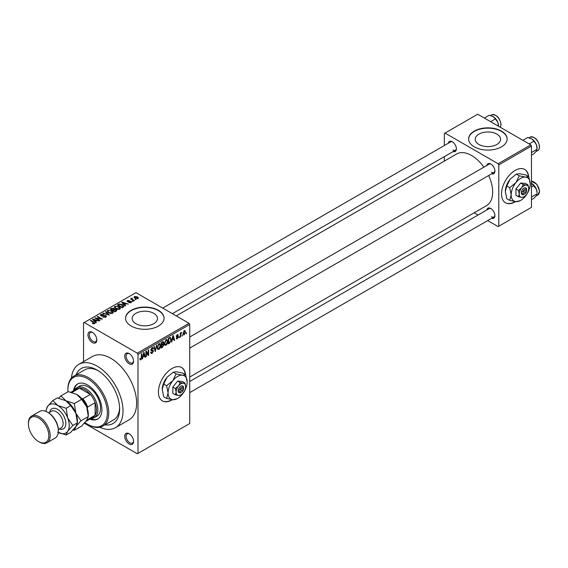 <?xml version="1.0" encoding="UTF-8"?>
<svg xmlns="http://www.w3.org/2000/svg" width="568" height="568" viewBox="0 0 568 568"><rect width="100%" height="100%" fill="white"/><g stroke="black" fill="none" stroke-linecap="round" stroke-linejoin="round"><path stroke-width="0.85" d="M129.149 363.783A6.255 3.614 60 0 1 124.726 356.122A6.255 3.614 60 0 1 129.149 353.566L129.149 353.566A6.255 3.614 60 0 1 133.572 361.227A6.255 3.614 60 0 1 129.149 363.783M129.504 353.786A5.297 3.06 -120 0 0 127.182 353.694A5.297 3.06 -120 0 0 126.373 357.939A5.297 3.06 -120 0 0 129.831 362.604A5.297 3.06 -120 0 0 132.479 362.867A5.297 3.06 -120 0 0 133.558 360.808M129.149 443.963A6.255 3.614 60 0 1 124.726 436.295A6.255 3.614 60 0 1 129.149 433.739L129.149 433.739A6.255 3.614 60 0 1 133.572 441.407A6.255 3.614 60 0 1 129.149 443.963M129.504 433.959A5.297 3.06 -120 0 0 127.182 433.874A5.297 3.06 -120 0 0 126.373 438.113A5.297 3.06 -120 0 0 129.831 442.784A5.297 3.06 -120 0 0 132.479 443.04A5.297 3.06 -120 0 0 133.558 440.988M92.392 342.561A6.255 3.614 60 0 1 87.962 334.893A6.255 3.614 60 0 1 92.392 332.344L92.392 332.344A6.255 3.614 60 0 1 96.816 340.005A6.255 3.614 60 0 1 92.392 342.561M92.747 332.564A5.297 3.06 -120 0 0 90.426 332.472A5.297 3.06 -120 0 0 89.609 336.717A5.297 3.06 -120 0 0 93.067 341.382A5.297 3.06 -120 0 0 95.715 341.645A5.297 3.06 -120 0 0 96.801 339.586M185.566 374.674A19.255 11.119 120 0 0 181.661 367.546A19.255 11.119 120 0 0 172.033 368.497A19.255 11.119 120 0 0 159.459 385.466A19.255 11.119 120 0 0 162.405 400.894A19.255 11.119 120 0 0 172.033 399.943A19.255 11.119 120 0 0 172.466 399.687M162.27 400.816A19.255 11.119 120 0 0 171.763 399.787A19.255 11.119 120 0 0 172.026 399.631M185.296 374.518A19.255 11.119 120 0 0 181.526 367.468M496.858 134.119A12.666 7.313 0 0 0 483.048 132.529A12.666 7.313 0 0 0 475.231 139.288A12.666 7.313 0 0 0 478.938 144.464A12.666 7.313 0 0 0 492.747 146.047A12.666 7.313 0 0 0 500.571 139.288A12.666 7.313 0 0 0 496.858 134.119M501.516 131.116A19.255 11.119 0 0 0 480.528 128.702A19.255 11.119 0 0 0 468.643 138.975A19.255 11.119 0 0 0 474.287 146.835A19.255 11.119 0 0 0 495.268 149.242A19.255 11.119 0 0 0 507.153 138.975A19.255 11.119 0 0 0 501.516 131.116M507.153 139.132A19.255 11.119 0 0 0 501.516 131.428A19.255 11.119 0 0 0 480.656 128.986A19.255 11.119 0 0 0 468.65 139.132M135.851 323.682A12.666 7.313 180 0 1 132.138 318.506A12.666 7.313 180 0 1 139.955 311.747A12.666 7.313 180 0 1 153.765 313.337A12.666 7.313 180 0 1 157.478 318.506A12.666 7.313 180 0 1 149.654 325.265A12.666 7.313 180 0 1 135.851 323.682M158.422 310.334A19.255 11.119 0 0 0 137.435 307.92A19.255 11.119 0 0 0 125.549 318.194A19.255 11.119 0 0 0 131.194 326.053A19.255 11.119 0 0 0 152.174 328.46A19.255 11.119 0 0 0 164.06 318.194A19.255 11.119 0 0 0 158.422 310.334M164.06 318.35A19.255 11.119 0 0 0 158.422 310.646A19.255 11.119 0 0 0 137.562 308.204A19.255 11.119 0 0 0 125.556 318.35M486.826 165.48A5.779 3.337 60 0 1 490.823 164.01L490.823 164.01A5.779 3.337 60 0 1 494.913 171.082A5.779 3.337 60 0 1 491.639 173.815M491.185 164.23A4.814 2.776 -120 0 0 489.098 164.166L189.733 337.001M448.294 143.235A5.779 3.337 60 0 1 452.298 141.766L452.298 141.766A5.779 3.337 60 0 1 456.381 148.837A5.779 3.337 60 0 1 453.108 151.571M452.653 141.986A4.814 2.776 -120 0 0 450.573 141.922L162.732 308.104M486.826 209.968A5.779 3.337 60 0 1 490.823 208.499L490.823 208.499A5.779 3.337 60 0 1 494.913 215.577A5.779 3.337 60 0 1 491.639 218.311M491.185 208.726A4.814 2.776 -120 0 0 489.098 208.655L189.733 381.49M76.098 374.816A31.772 18.339 60 0 1 97.156 370.073L97.156 370.073A31.772 18.339 60 0 1 119.621 408.981A31.772 18.339 60 0 1 104.981 424.843M98.2 370.705A28.883 16.678 -120 0 0 84.76 369.818L73.861 376.108A28.883 16.678 60 0 1 88.303 377.535A28.883 16.678 60 0 1 107.174 402.989A28.883 16.678 60 0 1 102.744 426.135A28.883 16.678 60 0 1 88.303 424.701L87.621 424.31A27.917 16.117 -120 0 0 107.366 412.908A27.917 16.117 -120 0 0 87.621 378.721A27.917 16.117 -120 0 0 67.883 390.117A27.917 16.117 -120 0 0 67.933 391.799M99.798 427.25A36.586 21.122 -120 0 0 115.446 427.69A36.586 21.122 -120 0 0 121.055 398.381A36.586 21.122 -120 0 0 97.156 366.14A36.586 21.122 -120 0 0 78.867 364.329A36.586 21.122 -120 0 0 71.419 378.103M115.446 427.69L129.064 419.83A36.586 21.122 -120 0 0 134.666 390.521A36.586 21.122 -120 0 0 110.767 358.28A36.586 21.122 -120 0 0 92.477 356.47L78.867 364.329M189.733 377.024L486.485 205.694A29.841 17.232 -120 0 0 488.693 175.512M483.879 167.177A29.841 17.232 -120 0 0 471.561 155.483A29.841 17.232 -120 0 0 456.636 154.006L176.229 315.893M528.659 176.591A19.255 11.119 120 0 0 524.754 169.463A19.255 11.119 120 0 0 515.126 170.414A19.255 11.119 120 0 0 502.552 187.383A19.255 11.119 120 0 0 505.499 202.811A19.255 11.119 120 0 0 515.126 201.86A19.255 11.119 120 0 0 515.559 201.604M505.364 202.733A19.255 11.119 120 0 0 514.856 201.704A19.255 11.119 120 0 0 515.119 201.548M528.389 176.435A19.255 11.119 120 0 0 524.619 169.385M182.434 334.985L182.001 336.022L182.434 334.985M180.702 334.694L180.702 336.774L180.269 337.023L180.269 333.018L180.702 332.77L180.702 333.409L181.625 332.379L180.702 334.694L180.269 334.445M179.46 336.703L179.026 337.733L179.46 336.703M178.345 336.909L177.301 338.805L176.598 338.911L176.243 338.13L177.33 338.216L177.912 337.257L176.307 336.377L177.28 334.673L178.004 334.566L178.288 335.234L177.301 335.234L176.74 336.043L178.096 336.199L178.345 336.909L177.23 336.263M176.676 337.811L177.33 338.216M176.556 337.001L176.307 336.377L177.379 336.987M177.855 335.553L176.875 334.985M176.385 335.837L176.875 336.299M172.31 339.976L171.479 342.092L172.8 335.83L173.254 335.567L174.632 340.275L174.184 340.537L173.808 339.11L171.969 339.778M166.033 345.308L164.791 345.166L164.365 343.526L166.033 339.664L167.028 339.579L167.702 341.531L167.276 343.754L166.033 345.308L164.443 344.393M158.919 349.419L157.67 349.277L157.244 347.637L158.919 343.775L159.913 343.683L160.588 345.635L160.155 347.864L158.919 349.419L157.329 348.503M139.969 359.338L140.857 359.849L140.175 359.849L139.92 358.671L140.353 358.351L140.878 359.189L141.34 358.507L141.404 353.956L141.837 353.708L141.837 357.442L140.857 359.849L140.175 359.849M139.92 358.848L140.878 359.189M137.321 353.168L189.052 323.298L189.733 324.477L189.733 423.522L137.996 453.392L137.996 354.347L137.321 353.168L84.22 322.517L83.539 322.908L83.539 361.631M189.733 324.477L137.996 354.347M143.101 356.839L142.27 358.962L143.59 352.692L144.045 352.43L145.422 357.137L144.975 357.4L144.599 355.973L142.76 356.64M146.352 352.195L146.352 356.597L145.919 356.853L145.919 351.351L146.381 351.081L148.213 354.439L148.213 350.03L148.646 349.774L148.646 355.277L148.177 355.547L145.919 351.947M153.041 351.23L151.152 350.811L150.811 349.959L152.039 347.744L152.948 347.623L153.346 348.631L152.913 348.958L152.054 348.376L151.379 350.215L152.813 350.037L153.474 350.967L152.117 353.346L151.138 353.474L150.683 352.316L151.116 351.99L151.429 352.764L152.16 352.678L153.041 351.23L151.933 350.215M151.883 347.843L152.65 348.283L151.578 348.099M151.407 350.236L150.811 349.888L152.061 350.186M156.96 344.975L155.171 351.507L153.885 346.75L154.34 346.487L155.355 350.761L156.505 345.237L156.96 344.975M162.981 343.697L163.868 344.875L162.547 347.254L161.206 348.028L161.206 342.525L163.392 341.588L163.527 343.924M170.222 337.42L171.231 339.458L169.591 343.186L168.32 343.917L168.32 338.414L170.62 337.491M185.466 331.975L184.259 334.786L183.528 334.857L183.052 333.416L184.259 330.647L184.998 330.576L185.466 331.975L184.99 331.705M186.517 332.628L186.084 333.664L186.517 332.628M137.996 453.392L137.321 453.782L84.355 423.21M136.142 299.613L135.028 299.471L136.142 299.613M133.175 301.331L132.06 301.182L133.175 301.331M125.642 305.676L125.187 305.939L121.744 302.424L122.198 302.162L128.347 304.114L126.096 303.774L124.591 304.64L125.642 305.676M120.317 308.609L120.317 307.977L119.805 309.12L117.81 309.404L115.751 308.708L114.338 307.111L114.921 306.294L119.039 306.741L120.38 308.31M113.202 312.719L113.202 312.088L112.691 313.224L110.696 313.515L108.637 312.812L107.224 311.214L107.799 310.398L111.917 310.852L113.266 312.421M105.889 317.15L102.851 317.05L105.371 316.802L105.435 315.829L100.997 315.836L100.387 315.062L100.927 314.374L103.653 314.438L101.494 314.686L101.445 315.595L105.861 315.574L106.493 316.397L105.889 317.15M105.371 317.377L105.435 315.829M101.494 314.686L101.445 316.035M96.432 322.539L95.978 322.801L92.534 319.287L92.989 319.024L99.137 320.977L96.879 320.636L95.381 321.502L96.432 322.539M189.052 323.298L135.958 292.648L84.22 322.517M93.613 323.852L92.201 323.334L94.089 323.32L94.196 322.844L90.347 320.551L90.781 320.302L94.018 322.17L94.629 323.654L93.613 323.852M94.089 323.845L94.196 322.844M95.012 323.156L94.629 323.654M100.06 320.444L99.627 320.693L94.863 317.945L100.976 318.825L97.156 316.617L97.589 316.369L102.354 319.124L96.248 318.243L100.06 320.444M109.304 315.105L102.829 313.344L103.284 313.082L108.509 314.921L105.449 311.832L105.904 311.569L109.304 315.105M116.255 311.094L114.913 311.868L110.149 309.12L111.498 308.339L113.884 308.346L114.416 309.191L116.177 309.524L116.887 310.384L116.255 311.094M114.438 309.049L114.416 309.624M123.306 307.025L122.035 307.757L117.271 305.009L119.252 303.965L122.532 304.689L123.966 306.237L123.306 307.025M131.073 302.609L128.9 302.581L130.604 302.311L130.654 301.658L127.473 301.686L127.466 300.55L129.461 300.543L127.977 300.827L127.843 301.395L131.002 301.359L131.535 302.027L131.073 302.609M130.604 302.801L130.654 301.658M127.019 301.097L127.466 300.55L127.466 301.679M127.977 300.827L127.843 301.842M134.41 300.614L133.977 300.863L130.512 298.86L131.499 298.931L131.4 298.278L131.996 298.15L132.365 298.505L131.989 299.123L134.41 300.614M131.499 299.435L131.4 298.803M131.996 298.15L131.989 299.712M138.031 298.598L135.028 298.257L134.005 297.128L134.438 296.524L137.406 296.844L138.464 297.987L138.031 298.598M102.744 426.135L113.636 419.844A28.883 16.678 -120 0 0 119.592 407.76M530.789 144.868L531.463 146.047L498.789 164.912L498.108 163.733L530.789 144.868L477.688 114.218L444.332 133.473L444.332 145.522M444.332 156.64L444.332 161.106M498.789 164.912L498.789 226.227L498.108 226.618L487.678 220.597M478.05 215.038L474.173 212.801M498.789 226.227L531.463 207.363L531.463 146.047M498.108 163.733L445.014 133.082M491.505 172.26A4.814 2.776 -120 0 0 493.911 172.502A4.814 2.776 -120 0 0 494.898 170.663M452.98 150.016A4.814 2.776 -120 0 0 455.387 150.257A4.814 2.776 -120 0 0 456.367 148.418M491.505 216.756A4.814 2.776 -120 0 0 493.911 216.99A4.814 2.776 -120 0 0 494.898 215.158M92.577 323.533L92.577 323.05M90.781 320.799L90.781 320.302M92.989 319.756L92.989 319.024M95.381 322.198L95.381 321.502M93.99 320.061L94.977 321.097L96.177 320.402L93.287 319.422L93.99 320.778M94.977 321.779L94.977 321.097M93.287 320.061L93.287 319.422M96.177 321.041L96.177 320.402M95.325 318.208L95.325 317.675M100.976 319.202L100.976 318.825M97.589 316.873L97.589 316.369M96.248 318.74L96.248 318.243M103.22 317.228L103.22 316.759M100.927 315.794L100.927 314.374M102.07 316.156L102.07 315.801M104.072 315.751L104.072 315.297M105.861 317.164L105.861 315.574M103.284 313.493L103.284 313.082M105.904 312.293L105.904 311.569M107.799 312.237L107.799 310.398M111.917 311.385L111.917 310.852M108.36 310.724L107.92 311.342L109.077 312.57L112.13 312.904L112.556 312.293L110.213 310.575L108.36 310.724M109.077 313.046L109.077 312.57M112.13 313.451L112.13 312.904M111.498 308.985L111.498 308.339M113.877 309.035L113.884 308.346M116.177 311.136L116.177 309.524M111.143 309.191L112.563 310.007L113.785 309.255L113.529 308.637L111.896 308.751L111.143 309.688M112.563 310.511L112.563 310.007M113.785 309.95L113.529 308.637M113.124 310.334L114.793 311.299L116.099 310.469L115.751 309.773L113.976 309.837L113.124 310.831M114.793 311.796L114.793 311.299M116.099 311.186L115.751 309.773M115.709 311.406L115.709 310.767M114.921 308.126L114.921 306.294M119.039 307.274L119.039 306.741M115.481 306.613L115.041 307.231L116.192 308.459L119.244 308.8L119.671 308.183L117.328 306.471L115.481 306.613M116.192 308.935L116.192 308.459M119.244 309.347L119.244 308.8M119.252 304.512L119.252 303.965M122.532 305.215L122.532 304.689M118.258 305.08L121.907 307.189L123.086 305.705L119.734 304.334L118.258 305.08L118.258 305.577M121.907 307.686L121.907 307.189M123.256 307.054L123.086 305.705M122.688 307.38L122.688 306.734M122.198 302.886L122.198 302.162M124.591 305.328L124.591 304.64M123.199 303.198L124.186 304.228L125.386 303.532L122.496 302.559L123.199 303.908M124.186 304.909L124.186 304.228M122.496 303.198L122.496 302.559M125.386 304.178L125.386 303.532M129.27 302.723L129.27 302.29M128.269 301.92L128.269 301.48M131.002 302.652L131.002 301.359M132.493 301.438L132.493 300.933M130.945 299.116L130.945 298.612M132.614 300.074L132.614 299.577M135.461 299.719L135.461 299.222M134.438 297.852L134.438 296.524M137.406 297.376L137.406 296.844M137.548 298.782L137.009 297.114L134.921 296.815L134.687 298.037M134.921 296.815L135.461 298.001L137.783 297.944L137.783 298.711M135.461 298.477L135.461 298.001M142.369 358.493L142.724 358.699M144.812 356.782L145.422 357.137M144.038 355.653L144.599 355.973M143.647 354.276L143.243 356.108L144.449 355.412L143.846 353.118L143.647 354.276L143.299 354.07M145.919 356.349L146.352 356.597M147.282 353.899L148.213 354.439M147.751 354.766L148.646 355.277M150.697 352.522L152.117 353.346M151.926 347.815L153.346 348.631M150.854 349.505L151.244 349.732M152.096 350.179L153.474 350.967M155.014 350.932L155.596 351.265M154.901 350.491L155.355 350.761M160.126 345.372L160.588 345.635M158.444 344.137L158.919 344.414L157.677 347.396L158.181 348.837L158.912 348.78L160.155 345.869L159.97 344.733L158.791 343.853M157.258 347.154L157.677 347.396M159.97 344.733L158.919 344.414M162.547 341.751L163.74 342.44M162.483 344.073L163.868 344.875M161.206 342.667L161.639 342.916L161.639 344.563L162.909 343.775L163.307 342.781L162.391 341.837M161.206 344.307L161.639 344.563M163.307 342.781L162.391 342.483L161.639 342.916M161.206 344.954L161.639 345.202L161.639 347.133L162.554 346.601L163.435 345.131L162.448 344.094M161.206 346.885L161.639 347.133M161.937 344.385L162.491 344.712L161.639 345.202M163.435 345.131L162.491 344.712M167.24 341.261L167.702 341.531M165.565 340.033L166.041 340.303L164.798 343.285L165.295 344.733L166.033 344.669L167.269 341.766L167.084 340.623L165.906 339.742M164.379 343.044L164.798 343.285M167.084 340.623L166.041 340.303M169.037 342.859L169.591 343.186M170.776 339.195L171.231 339.458M168.753 338.805L168.753 343.022L170.627 341.141L170.798 339.7L170.137 338.116L168.32 338.556M168.32 342.774L168.753 343.022M168.966 338.045L169.52 338.365M169.491 337.74L170.35 338.173L169.548 337.704M171.579 341.624L171.934 341.829M174.021 339.92L174.632 340.275M173.247 338.784L173.808 339.11M172.857 337.413L172.452 339.245L173.659 338.549L173.055 336.256L172.857 337.413L172.509 337.207M176.257 338.201L177.301 338.805M176.328 336.107L177.805 336.959M177.294 334.666L178.288 335.234M176.343 335.986L176.804 336.249M179.026 337.236L179.46 337.484M180.269 336.519L180.702 336.774M180.269 333.16L180.702 333.409M180.951 332.699L181.504 333.018M180.269 333.537L180.78 333.835M182.001 335.518L182.434 335.773M183.109 334.126L184.259 334.786M184.032 330.796L184.706 331.187L184.245 331.222L183.485 333.16L184.273 334.211L185.033 332.266L183.84 330.988M183.073 332.919L183.485 333.16M183.066 333.814L184.273 334.211M186.084 333.16L186.517 333.416M89.872 419.113A20.214 11.672 -120 0 0 97.731 419.021A20.214 11.672 -120 0 0 100.834 402.818A20.214 11.672 -120 0 0 87.621 385.005A20.214 11.672 -120 0 0 77.518 384.003A20.214 11.672 -120 0 0 73.506 390.763M90.553 418.722A20.214 11.672 -120 0 0 98.065 418.815M84.937 422.549A27.917 16.117 -120 0 0 87.621 424.31L88.303 424.701M67.883 390.117L67.883 389.329A28.883 16.678 60 0 1 73.861 376.108M74.55 390.166A17.331 10.004 60 0 1 76.914 387.688L79.641 386.112A17.331 10.004 60 0 1 88.303 386.971A17.331 10.004 60 0 1 99.627 402.243A17.331 10.004 60 0 1 96.972 416.124L94.245 417.7A17.331 10.004 60 0 1 90.916 418.51M77.859 383.819A20.214 11.672 -120 0 0 74.188 390.372M529.163 143.931L533.97 141.155L536.391 144.726A7.703 4.445 -120 0 1 537.115 148.291L536.391 151.017L533.97 153.736L531.463 155.185M531.463 152.529L537.115 149.263L536.391 144.726A7.703 4.445 -120 0 0 531.669 138.855L533.97 141.155M522.872 140.303L527.686 137.527L531.669 138.855M76.914 387.688A17.331 10.004 60 0 1 90.269 392.325A17.331 10.004 60 0 1 97.838 409.769A17.331 10.004 60 0 1 94.245 417.7M85.896 421.413L93.081 417.26A16.366 9.45 -120 0 0 95.112 415.272A16.366 9.45 -120 0 0 96.475 409.769A16.366 9.45 -120 0 0 95.112 402.691A16.366 9.45 -120 0 0 90.347 394.44L79.456 388.15A16.366 9.45 -120 0 0 76.715 388.91L70.986 392.218M81.586 398.473L82.857 398.764L90.347 394.44A16.366 9.45 -120 0 0 79.456 388.15L71.966 392.474A16.366 9.45 60 0 0 71.916 392.474M87.429 419.22L87.621 419.589L95.112 415.272L95.112 402.691L87.621 407.015L87.238 408.257M87.621 419.589A16.366 9.45 60 0 1 85.917 421.385M82.857 398.764A16.366 9.45 60 0 1 87.621 407.015M531.463 199.673L533.97 198.225L536.391 195.506L537.115 193.752L531.463 197.018M536.391 189.215L537.115 192.779A7.703 4.445 -120 0 0 536.391 189.215A7.703 4.445 -120 0 0 531.669 183.343L536.391 189.215M531.463 187.092L533.97 185.651M490.631 121.687L495.445 118.911L497.859 122.482A7.703 4.445 -120 0 1 498.59 126.046L498.59 126.281M484.341 118.059L489.154 115.283L493.138 116.61A7.703 4.445 -120 0 1 497.859 122.482L498.576 126.273M493.138 116.61L495.445 118.911M48.145 412.517L47.463 412.127L48.138 412.517A14.441 8.335 60 0 1 48.145 412.517A14.441 8.335 60 0 1 58.355 430.203L58.355 430.991A15.4 8.896 -120 0 0 47.463 412.127L47.463 412.127A15.4 8.896 -120 0 0 39.76 411.36L31.588 416.081A15.4 8.896 60 0 1 39.291 416.841A15.4 8.896 60 0 1 49.352 430.416A15.4 8.896 60 0 1 46.995 442.756A15.4 8.896 60 0 1 39.291 441.996L38.61 441.599A14.441 8.335 -120 0 0 48.82 435.706A14.441 8.335 -120 0 0 38.61 418.02A14.441 8.335 -120 0 0 28.4 423.913A14.441 8.335 -120 0 0 38.61 441.599L39.291 441.996M46.995 442.756L55.16 438.042A15.4 8.896 -120 0 0 58.355 430.991M76.73 394.44A16.366 9.45 60 0 1 86.755 406.908A16.366 9.45 -120 0 1 88.303 414.484L88.303 416.55L86.755 420.27L81.622 426.057L74.316 430.274L75.863 426.561L80.997 420.774L88.303 416.55L86.755 406.908L81.622 399.332L74.316 403.55L65.838 400.724L60.946 395.839L68.259 391.615L76.73 394.44L81.622 399.332M80.997 420.774L75.863 413.192L74.316 403.55M60.946 395.839L58.689 398.175M72.995 430.004L74.316 430.274M58.27 432.496A16.366 9.45 -120 0 0 67.691 431.275L72.825 425.489L77.411 422.84L77.411 420.774A16.366 9.45 -120 0 0 75.863 413.192A16.366 9.45 -120 0 0 65.838 400.724L70.73 405.616L75.863 413.192L77.411 422.84L75.863 426.561L70.73 432.347L66.144 434.996L67.691 431.275A16.366 9.45 -120 0 0 67.691 417.913A16.366 9.45 -120 0 0 57.673 405.445A16.366 9.45 -120 0 0 47.648 406.34A16.366 9.45 -120 0 0 46.114 411.445L46.1 410.06L47.648 406.34L52.781 400.554L57.368 397.905L65.838 400.724M57.673 432.17L66.144 434.996M72.825 425.489L67.691 417.913L66.144 408.264L57.673 405.445L52.781 400.554M66.144 408.264L70.73 405.616M28.4 423.913L28.4 423.132A15.4 8.896 60 0 1 31.588 416.081M183.492 387.823L179.644 390.046L178.16 390.117L178.253 391.636A3.848 2.222 120 0 0 180.887 392.474L181.568 392.083A2.89 1.668 120 0 0 183.492 389.399L183.492 387.823A2.89 1.668 120 0 0 181.568 387.362A2.89 1.668 120 0 0 179.644 390.046M183.521 387.021A3.848 2.222 120 0 0 180.887 386.183A3.848 2.222 120 0 0 178.253 390.067L178.16 390.117M185.651 386.581A6.738 3.891 120 0 0 183.265 383.187A6.738 3.891 120 0 0 178.501 385.942A6.738 3.891 120 0 0 176.123 392.083A6.738 3.891 120 0 0 178.501 395.47A6.738 3.891 120 0 0 183.265 392.722A6.738 3.891 120 0 0 185.651 386.581L184.912 382.974L183.265 383.187L180.148 382.548L178.501 385.942L175.384 388.476L176.123 392.083L175.384 394.831L178.501 395.47L180.61 394.98M175.384 394.831L172.849 393.368L172.849 387.014L177.621 381.092L182.385 381.519L184.912 382.974M180.148 382.548L177.621 381.092M175.384 388.476L172.849 387.014M176.144 373.886L172.849 380.666A13.476 7.782 120 0 0 168.085 392.942A13.476 7.782 120 0 0 172.849 399.723A13.476 7.782 120 0 0 182.385 394.22A13.476 7.782 120 0 0 187.149 381.937A13.476 7.782 120 0 0 182.385 375.164A13.476 7.782 120 0 0 172.849 380.666L166.616 385.743L163.705 384.06L166.999 377.287L173.24 372.21L176.527 371.784L182.768 373.055L185.672 374.738L182.385 375.164L176.144 373.886L173.24 372.21M166.616 385.743L168.085 392.942L166.616 398.445L172.849 399.723L177.06 398.75M166.616 398.445L163.705 396.769L162.235 389.563L163.705 384.06M187.149 381.937L185.672 374.738M166.999 377.287A13.476 7.782 120 0 0 162.235 389.563M178.253 391.636L179.644 391.622L183.492 389.399M179.644 391.622A2.89 1.668 120 0 0 181.568 392.083M182.924 388.15L183.606 388.54M526.586 189.74L522.73 191.963L521.254 192.034L521.339 193.553A3.848 2.222 120 0 0 523.98 194.391L524.662 194A2.89 1.668 120 0 0 526.586 191.317L526.586 189.74A2.89 1.668 120 0 0 524.662 189.279A2.89 1.668 120 0 0 522.73 191.963M526.614 188.938A3.848 2.222 120 0 0 523.98 188.1A3.848 2.222 120 0 0 521.339 191.984L521.254 192.034M528.744 188.498A6.738 3.891 120 0 0 526.358 185.104A6.738 3.891 120 0 0 521.594 187.859A6.738 3.891 120 0 0 519.216 194A6.738 3.891 120 0 0 521.594 197.387A6.738 3.891 120 0 0 526.358 194.639A6.738 3.891 120 0 0 528.744 188.498L528.006 184.891L526.358 185.104L523.242 184.465L521.594 187.859L518.477 190.394L519.216 194L518.477 196.748L521.594 197.387L523.703 196.897M518.477 196.748L515.943 195.285L515.943 188.938L520.714 183.01L525.478 183.436L528.006 184.891M523.242 184.465L520.714 183.01M518.477 190.394L515.943 188.938M519.237 175.803L515.943 182.584A13.476 7.782 120 0 0 511.179 194.859A13.476 7.782 120 0 0 515.943 201.64A13.476 7.782 120 0 0 525.478 196.137A13.476 7.782 120 0 0 530.242 183.862A13.476 7.782 120 0 0 525.478 177.081A13.476 7.782 120 0 0 515.943 182.584L509.709 187.66L506.798 185.977L510.092 179.204L516.333 174.127L519.621 173.701L525.861 174.972L528.765 176.655L525.478 177.081L519.237 175.803L516.333 174.127M509.709 187.66L511.179 194.859L509.709 200.362L515.943 201.64L520.153 200.667M509.709 200.362L506.798 198.686L505.328 191.48L506.798 185.977M530.242 183.862L528.765 176.655M510.092 179.204A13.476 7.782 120 0 0 505.328 191.48M521.339 193.553L522.73 193.539L526.586 191.317M522.73 193.539A2.89 1.668 120 0 0 524.662 194M526.018 190.067L526.699 190.457M94.018 322.688L94.018 322.17M103.071 316.042L103.071 315.588M113.38 310.185L113.38 309.539M118.485 304.952L118.485 304.306M128.957 301.849L128.957 301.31M141.404 357.194L141.837 357.442M150.818 350.151L151.961 350.811M154.688 349.703L155.185 349.987M161.994 346.927L162.547 347.254M161.837 342.156L162.391 342.483M530.136 137.136C535.077 136.54 538.23 139.735 539.6 146.714C539.302 149.036 538.712 150.286 537.839 150.477A7.703 4.445 -120 0 0 539.43 146.956A7.703 4.445 -120 0 0 536.071 139.203A7.703 4.445 -120 0 0 530.136 137.136L528.971 137.811M531.463 181.227L536.93 184.323L539.6 191.21L537.839 194.966A7.703 4.445 -120 0 0 539.43 191.444A7.703 4.445 -120 0 0 531.463 181.27M500.28 127.26A7.703 4.445 -120 0 0 500.898 124.712A7.703 4.445 -120 0 0 497.54 116.958A7.703 4.445 -120 0 0 491.604 114.892L490.44 115.567M49.664 412.311A11.552 6.667 60 0 1 57.673 409.372A11.552 6.667 60 0 1 65.803 422.556A11.552 6.667 60 0 1 59.292 428.989M58.334 429.536L61.124 427.931A9.628 5.559 -120 0 0 62.601 420.214A9.628 5.559 -120 0 0 56.31 411.729A9.628 5.559 -120 0 0 51.496 411.253L48.713 412.865M94.288 323.043L94.288 323.803M105.797 316.291L105.797 317.2M101.104 315.155L101.104 315.893M107.92 311.342L107.92 312.336M112.556 312.293L112.556 313.295M116.17 310.27L116.17 311.143M115.041 307.231L115.041 308.225M119.671 308.183L119.671 309.184M130.888 301.97L130.888 302.709M127.672 301.168L127.672 301.778M131.847 298.867L131.847 299.634M151.429 352.764L150.683 352.33M158.181 348.837L157.293 348.333M165.295 344.733L164.415 344.222M176.882 338.279L176.407 338.003M177.685 335.17L177.067 334.815M176.833 336.277L176.343 335.993M537.839 150.477L535.986 151.549M189.733 348.12L493.911 172.502M493.911 216.99L189.733 392.609M455.387 150.257L172.36 313.664M537.839 194.966L535.986 196.038M500.323 127.282L501.068 124.47C499.705 117.491 496.546 114.296 491.604 114.892"/></g></svg>
